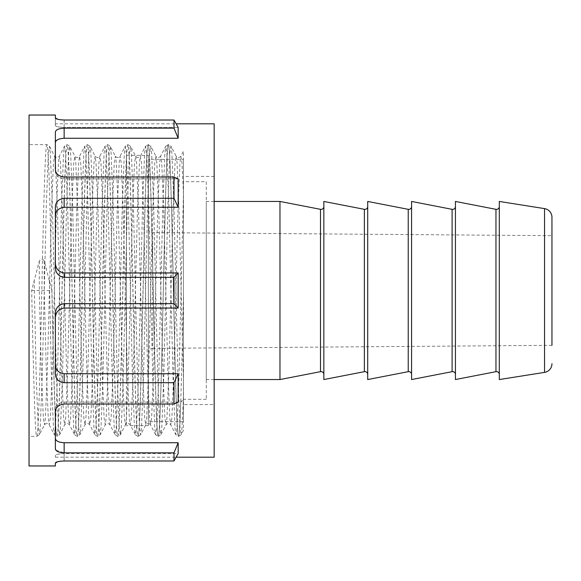 <?xml version="1.0" encoding="UTF-8"?>
<svg xmlns="http://www.w3.org/2000/svg" width="581" height="581" viewBox="0 0 581 581"><rect width="100%" height="100%" fill="white"/><g stroke="black" fill="none" stroke-linecap="round" stroke-linejoin="round"><path stroke-width="0.44" stroke-dasharray="2.9 2.18" d="M148.373 155.388L148.373 425.612L148.373 155.388L126.433 155.388L126.433 425.612L126.433 155.388M148.373 425.612L126.433 425.612M148.373 382.625L148.373 198.375L148.373 382.625L126.433 382.625L126.433 198.375L126.433 382.625M148.373 198.375L126.433 198.375M214.171 404.558L214.171 176.442L214.171 404.558L183.465 404.558L183.465 176.442L183.465 404.558M214.171 176.442L183.465 176.442M64.142 120.02L64.142 127.421L178.171 127.421L64.142 127.421C58.449 127.152 55.522 126.535 55.369 125.569C55.515 126.527 58.434 127.145 64.142 127.421L64.142 120.02L173.988 120.02L173.988 128.154L178.171 138.263L178.171 127.421L176.137 123.804L55.369 123.804L55.369 125.569L55.369 123.804M55.369 171.293L55.369 142.846L55.369 171.293C55.515 175.535 58.434 178.062 64.142 178.868C58.449 178.069 55.522 175.542 55.369 171.293L55.369 169.361L55.369 171.293M173.988 177.002L173.988 198.295L178.171 207.257L178.171 178.868L64.142 178.868L64.142 177.002L64.142 178.868L178.171 178.868L173.988 177.002L64.142 177.002C58.47 176.225 55.544 173.675 55.369 169.361L55.369 142.846C55.515 140.152 58.434 138.627 64.142 138.263L64.142 128.154C58.492 128.466 55.565 129.861 55.369 132.337L55.369 142.846M55.369 262.554L55.369 216.517L55.369 262.554C55.522 268.466 58.449 271.93 64.142 272.954L178.171 272.954L173.988 277.34L64.142 277.34L64.142 272.954M55.369 364.483L55.369 373.794C55.544 378.935 58.47 381.899 64.142 382.705L64.142 373.743C58.449 372.886 55.522 369.799 55.369 364.483L55.369 318.446C55.515 312.542 58.434 309.077 64.142 308.046L64.142 303.66C58.492 304.618 55.565 308.024 55.369 313.893L55.369 318.446M173.988 403.998L64.142 403.998C58.492 404.761 55.565 407.31 55.369 411.638L55.369 409.707C55.515 405.465 58.434 402.938 64.142 402.132L178.171 402.132L178.171 373.743L173.988 382.705L173.988 403.998L178.171 402.132L64.142 402.132C58.449 402.931 55.522 405.458 55.369 409.707L55.369 448.663M55.369 457.196L176.137 457.196L178.171 453.579L64.142 453.579C58.449 453.848 55.522 454.465 55.369 455.431L55.369 457.196L55.369 455.431C55.515 454.473 58.434 453.855 64.142 453.579L64.142 460.98L60.504 461.191M31.679 290.5L51.854 290.5L44.236 261.072C42.595 258.429 40.946 258.429 39.297 261.072L31.679 290.5C33.371 368.412 35.056 438.386 36.748 436.353C38.433 438.386 40.125 368.412 41.81 290.5C43.502 212.588 45.187 142.614 46.872 144.647C48.564 142.614 50.249 212.588 51.941 290.5C53.626 368.412 55.318 438.386 57.003 436.353C58.696 438.386 60.38 368.412 62.073 290.5C63.757 212.588 65.442 142.614 67.135 144.647C68.819 142.614 70.512 212.588 72.197 290.5C73.889 368.412 75.574 438.386 77.266 436.353C78.951 438.386 80.636 368.412 82.328 290.5C84.013 212.588 85.705 142.614 87.39 144.647C89.082 142.614 90.767 212.588 92.459 290.5C94.144 368.412 95.829 438.386 97.521 436.353C99.206 438.386 100.898 368.412 102.583 290.5C104.275 212.588 105.96 142.614 107.652 144.647C109.337 142.614 111.029 212.588 112.714 290.5C114.399 368.412 116.091 438.386 117.776 436.353C119.468 438.386 121.153 368.412 122.845 290.5C124.53 212.588 126.222 142.614 127.907 144.647C129.599 142.614 131.284 212.588 132.969 290.5C134.661 368.412 136.346 438.386 138.038 436.353C139.723 438.386 141.415 368.412 143.1 290.5C144.792 212.588 146.477 142.614 148.162 144.647C149.854 142.614 151.539 212.588 153.231 290.5C154.916 368.412 156.609 438.386 158.293 436.353L158.206 436.353C159.898 438.386 161.583 368.412 163.276 290.5C164.96 212.588 166.653 142.614 168.337 144.647C170.022 142.614 171.715 212.588 173.399 290.5C175.092 368.412 176.777 438.386 178.469 436.353C180.132 438.256 181.788 370.54 183.465 293.652L183.465 430.267L181.17 434.711L182.035 427.783L183.305 400.265L180.836 401.413L183.465 401.413M34.156 280.34L36.182 375.348L38.208 427.783L39.363 434.711L40.234 427.783L42.253 375.348L46.306 205.652L48.332 153.217L49.494 146.289L50.358 153.217L52.384 205.652L56.437 375.348L58.463 427.783L59.618 434.711L60.489 427.783L62.516 375.348L66.568 205.652L68.594 153.217L69.749 146.289L70.621 153.217L72.647 205.652L76.692 375.348L78.718 427.783L79.88 434.711L80.744 427.783L82.771 375.348L86.823 205.652L88.849 153.217L90.004 146.289L90.876 153.217L92.902 205.652L96.954 375.348L98.981 427.783L100.135 434.711L101.007 427.783L103.033 375.348L107.086 205.652L109.105 153.217L110.267 146.289L111.131 153.217L113.157 205.652L117.209 375.348L119.236 427.783L120.39 434.711L121.262 427.783L123.288 375.348L127.341 205.652L129.367 153.217L130.522 146.289L131.393 153.217L133.419 205.652L137.472 375.348L139.498 427.783L140.653 434.711L141.524 427.783L143.543 375.348L147.596 205.652L149.622 153.217L150.784 146.289L151.648 153.217L153.674 205.652L157.727 375.348L159.753 427.783L160.908 434.711L158.293 436.353C159.986 438.386 161.671 368.412 163.355 290.5C165.048 212.588 166.732 142.614 168.425 144.647L165.723 146.289L166.878 153.217L168.904 205.652L172.956 375.348L174.983 427.783L175.854 434.711L177.009 427.783L179.035 375.348L183.465 192.369L183.465 293.652M39.297 261.072L39.297 290.5L41.324 369.487L43.35 418.305L44.519 424.733L45.376 418.305L47.402 369.487L51.455 211.513L53.474 162.695L54.643 156.267L55.5 162.695L57.526 211.513L61.579 369.487L63.605 418.305L64.774 424.733L65.631 418.305L67.657 369.487L71.71 211.513L73.736 162.695L74.905 156.267L75.762 162.695L77.789 211.513L81.841 369.487L83.867 418.305L85.029 424.733L85.894 418.305L87.913 369.487L91.965 211.513L93.991 162.695L95.161 156.267L96.018 162.695L98.044 211.513L102.096 369.487L104.122 418.305L105.292 424.733L106.149 418.305L108.175 369.487L112.227 211.513L114.254 162.695L115.416 156.267L116.28 162.695L118.306 211.513L122.351 369.487L124.378 418.305L125.547 424.733L126.404 418.305L128.43 369.487L132.483 211.513L134.509 162.695L135.678 156.267L136.535 162.695L138.561 211.513L142.614 369.487L144.64 418.305L145.809 424.733L140.653 434.711L137.951 436.353C139.636 438.386 141.328 368.412 143.013 290.5C144.705 212.588 146.39 142.614 148.082 144.647C149.767 142.614 151.459 212.588 153.144 290.5C154.829 368.412 156.521 438.386 158.206 436.353L155.592 434.711L156.747 427.783L158.773 375.348L162.825 205.652L164.851 153.217L165.723 146.289L160.567 156.267L161.736 162.695L163.762 211.513L167.815 369.487L169.841 418.305L170.698 424.733L171.867 418.305L173.893 369.487L177.946 211.513L179.965 162.695L180.829 156.267L181.991 162.695L183.465 193.843L183.465 151.162L180.829 156.267C179.282 157.901 177.735 157.901 176.196 156.267L177.052 162.695L179.079 211.513L183.465 380.533L183.465 193.843M44.236 261.072L44.236 290.5L46.262 369.487L48.288 418.305L49.153 424.733L50.315 418.305L52.341 369.487L56.393 211.513L58.42 162.695L59.277 156.267L60.446 162.695L62.472 211.513L66.524 369.487L68.551 418.305L69.408 424.733L70.577 418.305L72.603 369.487L76.656 211.513L78.675 162.695L79.539 156.267L80.701 162.695L82.727 211.513L86.78 369.487L88.806 418.305L89.663 424.733L90.832 418.305L92.858 369.487L96.911 211.513L98.937 162.695L99.794 156.267L100.963 162.695L102.99 211.513L107.042 369.487L109.068 418.305L109.925 424.733L111.094 418.305L113.113 369.487L117.166 211.513L119.192 162.695L120.049 156.267L121.218 162.695L123.245 211.513L127.297 369.487L129.323 418.305L130.18 424.733L131.35 418.305L133.376 369.487L137.428 211.513L139.455 162.695L140.311 156.267L141.481 162.695L143.507 211.513L147.552 369.487L149.578 418.305L150.443 424.733C148.896 423.099 147.349 423.099 145.809 424.733L146.666 418.305L148.692 369.487L152.745 211.513L154.764 162.695L155.933 156.267L150.784 146.289L148.162 144.647L145.461 146.289L146.623 153.217L148.649 205.652L152.701 375.348L154.728 427.783L155.592 434.711L150.443 424.733L151.605 418.305L153.631 369.487L157.683 211.513L159.71 162.695L160.567 156.267C159.027 157.901 157.48 157.901 155.933 156.267L156.79 162.695L158.816 211.513L162.869 369.487L164.895 418.305L166.064 424.733L166.921 418.305L168.948 369.487L173 211.513L175.026 162.695L176.196 156.267L171.039 146.289L171.911 153.217L173.937 205.652L177.982 375.348L180.008 427.783L181.17 434.711L178.556 436.353L175.854 434.711L170.698 424.733C169.151 423.099 167.611 423.099 166.064 424.733L160.908 434.711L161.779 427.783L163.806 375.348L167.858 205.652L169.884 153.217L171.039 146.289L168.425 144.647C170.11 142.614 171.802 212.588 173.487 290.5C175.179 368.412 176.864 438.386 178.556 436.353C179.304 436.019 180.066 424.377 180.836 401.413M117.776 436.353L117.696 436.353C119.381 438.386 121.066 368.412 122.758 290.5C124.443 212.588 126.135 142.614 127.82 144.647C129.512 142.614 131.197 212.588 132.889 290.5C134.574 368.412 136.259 438.386 137.951 436.353L135.337 434.711L136.491 427.783L138.518 375.348L142.57 205.652L144.596 153.217L145.461 146.289L140.311 156.267C138.765 157.901 137.218 157.901 135.678 156.267L130.522 146.289L127.907 144.647L125.206 146.289L126.36 153.217L128.386 205.652L132.439 375.348L134.465 427.783L135.337 434.711L130.18 424.733C128.633 423.099 127.094 423.099 125.547 424.733L120.39 434.711L117.776 436.353M97.521 436.353L97.434 436.353C99.126 438.386 100.811 368.412 102.496 290.5C104.188 212.588 105.873 142.614 107.565 144.647C109.25 142.614 110.942 212.588 112.627 290.5C114.319 368.412 116.004 438.386 117.696 436.353L115.074 434.711L116.236 427.783L118.263 375.348L122.315 205.652L124.334 153.217L125.206 146.289L120.049 156.267C118.509 157.901 116.963 157.901 115.416 156.267L110.267 146.289L107.652 144.647L104.95 146.289L106.105 153.217L108.131 205.652L112.184 375.348L114.21 427.783L115.074 434.711L109.925 424.733C108.378 423.099 106.831 423.099 105.292 424.733L100.135 434.711L97.521 436.353M77.266 436.353L77.179 436.353C78.863 438.386 80.556 368.412 82.241 290.5C83.933 212.588 85.618 142.614 87.303 144.647C88.995 142.614 90.68 212.588 92.372 290.5C94.057 368.412 95.749 438.386 97.434 436.353L94.819 434.711L95.974 427.783L98 375.348L102.053 205.652L104.079 153.217L104.95 146.289L99.794 156.267C98.247 157.901 96.707 157.901 95.161 156.267L90.004 146.289L87.39 144.647L84.688 146.289L85.85 153.217L87.876 205.652L91.921 375.348L93.948 427.783L94.819 434.711L89.663 424.733C88.123 423.099 86.576 423.099 85.029 424.733L79.88 434.711L77.266 436.353M57.003 436.353L56.916 436.353C58.608 438.386 60.293 368.412 61.985 290.5C63.67 212.588 65.362 142.614 67.047 144.647C68.732 142.614 70.424 212.588 72.109 290.5C73.802 368.412 75.486 438.386 77.179 436.353L74.564 434.711L75.719 427.783L77.745 375.348L81.798 205.652L83.824 153.217L84.688 146.289L79.539 156.267C77.992 157.901 76.445 157.901 74.905 156.267L69.749 146.289L67.135 144.647L64.433 146.289L65.588 153.217L67.614 205.652L71.666 375.348L73.693 427.783L74.564 434.711L69.408 424.733C67.861 423.099 66.321 423.099 64.774 424.733L59.618 434.711L57.003 436.353M49.385 280.34L51.411 375.348L53.437 427.783L54.302 434.711L49.153 424.733C47.606 423.099 46.059 423.099 44.519 424.733L39.363 434.711L36.748 436.353L29.05 436.353L29.05 144.647L29.05 436.353M51.854 290.5C53.539 368.412 55.231 438.386 56.916 436.353L54.302 434.711L55.464 427.783L57.483 375.348L61.535 205.652L63.561 153.217L64.433 146.289L59.277 156.267C57.737 157.901 56.19 157.901 54.643 156.267L49.494 146.289L46.872 144.647L29.05 144.647M214.171 123.804L214.171 457.196M64.142 442.737L178.171 442.737L178.171 453.579L64.142 453.579L64.142 460.98L173.988 460.98L173.988 452.846L64.142 452.846L64.142 442.737C58.449 442.373 55.522 440.848 55.369 438.154M178.171 373.743L64.142 373.743M173.988 277.34L173.988 303.66L178.171 308.046L64.142 308.046M178.171 308.046L178.171 272.954M55.369 216.517L55.369 207.206L55.369 216.517C55.515 211.208 58.434 208.121 64.142 207.257L64.142 198.295C58.492 199.08 55.565 202.05 55.369 207.206L55.369 267.107C55.544 272.954 58.47 276.367 64.142 277.34M178.171 207.257L64.142 207.257M178.171 138.263L64.142 138.263M55.369 463.122L55.369 465.969M55.369 125.569L55.369 117.878L55.369 125.569M55.369 115.031L55.369 117.878M29.05 115.031L29.05 465.969M57.751 119.294L60.62 119.824M173.988 128.154L64.142 128.154M173.988 198.295L64.142 198.295M173.988 303.66L64.142 303.66M173.988 382.705L64.142 382.705M55.936 450.224L64.142 452.846M183.305 400.265L183.465 380.533M178.171 442.737L173.988 452.846M206.277 181.708L206.277 399.292L206.277 181.708L183.465 181.708L183.465 399.292L183.465 181.708M206.277 399.292L183.465 399.292M214.171 201.447L206.277 201.447L206.277 379.553L206.277 201.447M214.171 379.553L206.277 379.553M323.842 206.567L323.842 374.433L323.842 206.567M367.708 206.567L367.708 374.433L367.708 206.567M411.573 206.567L411.573 374.433L411.573 206.567M455.439 206.567L455.439 374.433L455.439 206.567M499.311 206.567L499.311 374.433L499.311 206.567M551.95 345.332L152.723 348.375L152.723 232.625L152.723 348.375A4.387 4.387 0 0 0 148.373 352.761L148.373 228.239A4.387 4.387 0 0 0 152.723 232.625L551.95 235.668L551.95 345.332M183.465 159.339L183.465 421.661L183.465 159.339L148.373 159.339L148.373 421.661L148.373 159.339M183.465 421.661L148.373 421.661M148.373 228.239L148.373 352.761M499.311 201.447L499.311 379.553M455.439 201.447L455.439 379.553M411.573 201.447L411.573 379.553M367.708 201.447L367.708 379.553M323.842 201.447L323.842 379.553M279.969 201.447L279.969 379.553M64.142 402.132L64.142 403.998L64.142 402.132M495.963 209.327L495.963 371.673M452.098 209.327L452.098 371.673M408.232 209.327L408.232 371.673M364.367 209.327L364.367 371.673M320.494 209.327L320.494 371.673M544.55 208.615L544.55 372.385"/><path stroke-width="0.87" d="M64.142 138.263L178.171 138.263L178.171 127.421L173.988 120.02L64.142 120.02C58.492 119.744 55.565 119.025 55.369 117.878L55.369 115.031L29.05 115.031L29.05 465.969L55.369 465.969L55.369 463.122C55.544 461.975 58.47 461.263 64.142 460.98L173.988 460.98L176.137 457.196L214.171 457.196L214.171 123.804L176.137 123.804L173.988 120.02L173.988 128.154L64.142 128.154L64.142 138.263C58.449 138.627 55.522 140.152 55.369 142.846M64.142 452.846L173.988 452.846L173.988 460.98L178.171 453.579L178.171 442.737L64.142 442.737L64.142 452.846C58.492 452.534 55.565 451.139 55.369 448.663L55.369 411.638C55.544 407.325 58.47 404.775 64.142 403.998L173.988 403.998L173.988 382.705L64.142 382.705C58.492 381.92 55.565 378.95 55.369 373.794L55.369 313.893C55.544 308.046 58.47 304.633 64.142 303.66L64.142 308.046C58.449 309.07 55.522 312.534 55.369 318.446M55.369 262.554C55.515 268.458 58.434 271.923 64.142 272.954L64.142 277.34L173.988 277.34L173.988 303.66L64.142 303.66M64.142 277.34C58.492 276.382 55.565 272.976 55.369 267.107L55.369 207.206C55.544 202.065 58.47 199.101 64.142 198.295L64.142 207.257C58.449 208.114 55.522 211.201 55.369 216.517M64.142 128.154C58.47 128.474 55.544 129.868 55.369 132.337L55.369 169.361C55.565 173.69 58.492 176.239 64.142 177.002L173.988 177.002L173.988 198.295L64.142 198.295M173.988 177.002L178.171 178.868L178.171 207.257L64.142 207.257M173.988 277.34L178.171 272.954L64.142 272.954M178.171 272.954L178.171 308.046L64.142 308.046M55.369 364.483C55.515 369.792 58.434 372.879 64.142 373.743L64.142 382.705M173.988 382.705L178.171 373.743L64.142 373.743M178.171 373.743L178.171 402.132L173.988 403.998M55.369 438.154C55.515 440.848 58.434 442.373 64.142 442.737M55.369 117.878L57.751 119.294M60.62 119.824L64.142 120.02M55.369 448.663L55.936 450.224M60.504 461.191L57.759 461.706M57.672 461.728L55.369 463.122M178.171 308.046L173.988 303.66M178.171 207.257L173.988 198.295M178.171 138.263L173.988 128.154M173.988 452.846L178.171 442.737M323.842 374.433A2.811 2.811 0 0 0 320.494 371.673L320.494 209.327A2.811 2.811 0 0 0 323.842 206.567M367.708 374.433A2.811 2.811 0 0 0 364.367 371.673L364.367 209.327A2.811 2.811 0 0 0 367.708 206.567M411.573 374.433A2.811 2.811 0 0 0 408.232 371.673L408.232 209.327A2.811 2.811 0 0 0 411.573 206.567M455.439 374.433A2.811 2.811 0 0 0 452.098 371.673L452.098 209.327A2.811 2.811 0 0 0 455.439 206.567M499.311 374.433A2.811 2.811 0 0 0 495.963 371.673L495.963 209.327A2.811 2.811 0 0 0 499.311 206.567M320.494 371.673L279.969 379.553L279.969 201.447L214.171 201.447M279.969 379.553L214.171 379.553M320.494 209.327L279.969 201.447M364.367 209.327L323.842 201.447L323.842 379.553L364.367 371.673M408.232 209.327L367.708 201.447L367.708 379.553L408.232 371.673M452.098 209.327L411.573 201.447L411.573 379.553L452.098 371.673M495.963 209.327L455.439 201.447L455.439 379.553L495.963 371.673M544.55 208.615L499.311 201.447L499.311 379.553L544.55 372.385L544.55 208.615A8.773 8.773 0 0 1 551.95 217.279L551.95 235.668M551.95 345.332L551.95 217.279M551.95 363.721A8.773 8.773 0 0 1 544.55 372.385"/></g></svg>
